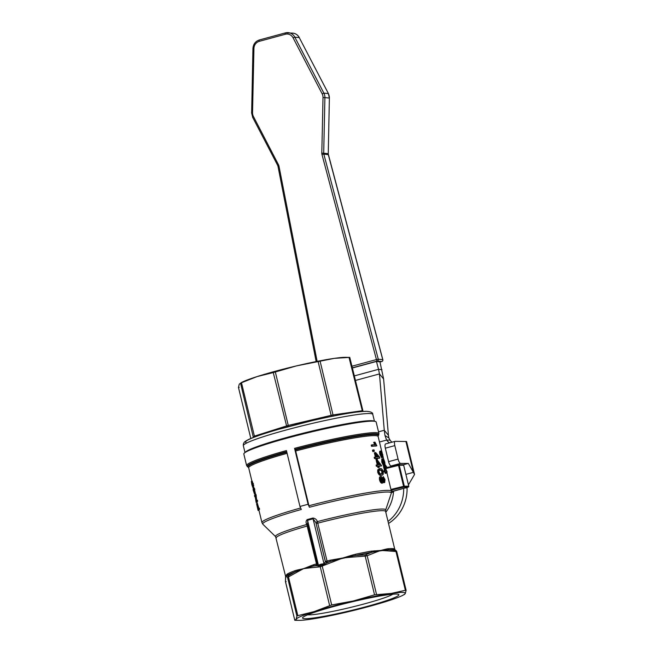 <?xml version="1.0" encoding="UTF-8"?>
<svg xmlns="http://www.w3.org/2000/svg" width="653" height="653" viewBox="0 0 653 653"><rect width="100%" height="100%" fill="white"/><g stroke="black" fill="none" stroke-linecap="round" stroke-linejoin="round"><path stroke-width="0.98" d="M253.65 488.787L254.564 488.534L254.825 489.595A66.59 5.502 166.4 0 0 254.539 489.856L255.445 493.586A66.59 5.502 166.4 0 0 255.339 493.709L254.45 493.954A67.479 5.575 -13.6 0 1 254.539 493.831L253.642 490.101A67.479 5.575 -13.6 0 1 253.903 489.84L253.65 488.787A67.479 5.575 166.4 0 0 253.388 489.048L253.103 487.889A67.479 5.575 166.4 0 0 253.005 488.003L253.291 489.162A67.479 5.575 166.4 0 0 253.078 489.742L254.45 493.954M253.103 487.889L254.001 487.644L254.246 488.624M256.458 500.394L257.372 500.141L257.641 501.235A66.59 5.502 166.4 0 0 257.004 502.206L256.147 502.443A67.479 5.575 -13.6 0 1 256.719 501.48L256.458 500.394A67.479 5.575 166.4 0 0 255.894 501.178L255.086 494.705A67.479 5.575 166.4 0 0 254.507 495.66L254.768 496.753A67.479 5.575 -13.6 0 1 255.103 496.027L256.147 502.443M255.086 494.705L256 494.452L256.76 500.941M256.556 503.634L257.413 503.39L256.523 503.643L258.082 510.45A67.479 5.575 -13.6 0 1 258.661 509.495L259.576 509.242A66.59 5.502 166.4 0 0 258.947 510.213L258.082 510.45M257.396 503.406L258.8 508.238M258.661 509.495L258.384 508.352L259.298 508.099L259.576 509.242M252.18 481.22L253.707 485.538L253.535 486.82L252.58 487.13L252.45 483.718L251.299 481.457L251.854 484.697L252.654 487.065L253.535 486.82M238.459 387.425L250.825 438.53L238.459 387.392L239.202 387.392L238.459 387.392L239.243 384.184L241.537 382.47A56.231 4.644 -13.6 0 1 257.119 376.577A56.231 4.644 -13.6 0 1 296.503 365.884A56.231 4.644 -13.6 0 1 334.336 358.358A56.231 4.644 -13.6 0 1 345.478 357.33L349.73 357.379M363.076 411.414L349.755 357.379L334.336 358.358L296.503 365.884L273.264 372.585L286.887 427.119M254.05 437.224L254.401 436.122L241.488 382.74L240.549 383.14L253.372 437.477M318.191 361.917L331.112 415.3L332.295 416.255M287.695 426.784L288.259 425.413L275.337 372.022M349.012 357.371L349.755 357.379L349.012 357.371L362.48 411.455M333.308 416.173L320.182 361.517M273.264 372.585L257.119 376.577L241.488 382.74M244.328 453.117L245.561 451.966A66.59 5.502 -13.6 0 1 302.69 433.314A66.59 5.502 -13.6 0 1 370.741 420.687A66.59 5.502 -13.6 0 1 373.663 420.973L375.287 421.438A68.075 5.624 166.4 0 0 308.673 432.596A68.075 5.624 166.4 0 0 244.328 453.117A68.075 5.624 166.4 0 0 243.83 454.072L246.614 465.548A68.075 5.624 -13.6 0 1 286.438 450.562L299.964 506.475A68.075 5.624 -13.6 0 1 308.094 504.271L309.449 507.267A66.141 5.469 -13.6 0 1 391.294 493.195L391.384 491.276A66.59 5.502 166.4 0 0 308.934 505.749L309.449 507.267M348.057 611.796A56.231 4.644 166.4 0 0 387.449 601.095A56.231 4.644 166.4 0 0 403.023 595.201A56.231 4.644 166.4 0 0 405.317 593.495A56.231 4.644 166.4 0 0 391.204 593.438A56.231 4.644 166.4 0 0 353.379 600.964A56.231 4.644 166.4 0 0 313.987 611.657A56.231 4.644 166.4 0 0 296.111 619.256A56.231 4.644 166.4 0 0 299.082 620.35A56.231 4.644 166.4 0 0 310.224 619.313A56.231 4.644 166.4 0 0 348.057 611.796M366.97 606.441A49.571 4.098 -13.6 0 1 302.894 617.346A49.571 4.098 -13.6 0 1 349.755 602.393A49.571 4.098 -13.6 0 1 398.265 594.271A49.571 4.098 -13.6 0 1 366.97 606.441M307.22 524.359A56.68 4.685 166.4 0 0 275.607 536.66L285.598 576.346L285.443 581.603L286.185 581.603L285.443 581.603L294.805 620.301L295.548 620.301L294.805 620.301L296.111 619.256L296.895 616.048L297.833 615.648L313.987 611.657L331.683 604.939L353.379 600.964L374.544 594.826L391.204 593.438L405.358 590.288L406.101 590.288L405.317 593.495L404.011 594.54M395.302 550.503L388.837 549.81A56.974 4.71 -13.6 0 1 394.894 549.834L395.996 551.589L396.738 551.589L396.42 550.961L393.881 548.773A56.231 4.644 166.4 0 0 387.906 548.749L388.837 549.81L386.568 549.965L387 550.83L396.738 551.589L395.677 550.503M365.109 554.903L355.648 555.474A56.974 4.71 -13.6 0 1 371.875 552.25L365.109 554.903L365.182 556.127L367.174 555.736L366.121 554.699M288.014 575.905L287.165 575.244A56.974 4.71 -13.6 0 1 294.829 571.987L288.014 575.905L287.532 577.35L288.471 576.95L288.495 575.701M318.746 565.988L317.203 564.102L316.379 565.686L313.53 566.012A56.974 4.71 -13.6 0 1 316.485 565.172L316.379 565.686L318.746 565.988L320.615 565.482L320.256 566.804L334.499 561.27L334.165 560.388L351.885 556.201L352.04 557.131L365.182 556.127L374.544 594.826M297.833 615.648L288.471 576.95L297.384 571.979L297.327 571.016L303.58 568.657L310.469 566.82L310.387 567.816L320.256 566.804L329.61 605.502M285.443 581.603L285.712 576.256L286.569 575.595L286.438 576.632L287.532 577.35L296.895 616.048M295.123 570.64L294.829 571.987L297.327 571.016L297.433 570.004L295.123 570.64A56.231 4.644 166.4 0 0 287.557 573.856L287.165 575.244L286.569 575.595L286.675 574.583L285.826 576.313M376.528 594.426L367.174 555.736L375.206 552.528L374.651 551.679L386.568 549.965L385.988 549.116L380.805 550.438L371.165 551.156A56.231 4.644 166.4 0 0 355.15 554.34L355.648 555.474L351.885 556.201L351.502 555.328L342.972 557.964L330.255 560.209A56.231 4.644 166.4 0 0 327.047 561.041L317.391 521.616M371.165 551.156L371.875 552.25L374.651 551.679L374.267 550.797M285.712 577.35L285.712 576.256L286.438 576.632M307.734 614.791A44.828 3.706 166.4 0 0 364.774 603.78A44.828 3.706 166.4 0 0 392.788 594.214M308.934 505.749L295.687 450.978L294.56 448.35A68.075 5.624 -13.6 0 1 378.936 433.535L376.161 422.058A68.075 5.624 166.4 0 0 375.287 421.438M385.205 464.887A36.992 34.952 90.2 0 1 387.139 467.507M393.563 491.089A36.992 34.952 90.2 0 1 385.809 512.287M381.605 473.8L381.915 471.931L381.303 470.593L379.573 470.038M254.197 492.917L253.34 490.64A67.479 5.575 -13.6 0 1 253.544 490.223L254.197 492.917M253.903 489.84L254.825 489.595M254.539 493.831L255.445 493.586M253.642 490.101L254.539 489.856M255.364 495.872L256.278 495.619M256.719 501.48L257.641 501.235M257.804 509.218L256.809 504.81L257.911 508.899A67.479 5.575 166.4 0 0 257.804 509.218M258.384 508.352A67.479 5.575 166.4 0 0 257.984 508.785L256.523 503.643M251.772 482.485L252.393 485.971L251.658 482.461M252.278 481.139L251.299 481.457M381.36 455.345L380.854 453.411M377.769 456.871L376.365 455.272M379.654 464.667L378.25 463.067M381.613 481.947L382.07 479.808L380.65 477.874M383.564 481.4L383.809 479.759L382.805 478.151M381.164 476.38C380.25 476.625 380.005 477.767 380.43 479.816C380.985 481.824 381.752 482.885 382.748 482.991L383.474 481.008L384.682 482.453L385.001 479.506L383.295 476.657L382.797 478.216L381.164 476.38L380.348 476.6C379.426 476.853 379.173 477.996 379.597 480.037C380.16 482.061 380.936 483.114 381.923 483.212L382.185 483.138M383.866 482.673L384.78 482.436L383.384 482.445M382.429 481.718L380.952 479.775L381.474 477.653L382.887 479.588L382.536 481.702M384.38 481.179L383.335 479.596L383.621 477.931L384.625 479.539L384.446 481.171M376.528 458.21L376.854 459.565A67.479 5.575 -13.6 0 1 377.393 459.524L377.067 458.169A67.479 5.575 -13.6 0 1 379.793 458.039L379.548 457.027L375.712 452.586A67.479 5.575 166.4 0 0 375.173 452.627L376.226 456.978A67.479 5.575 166.4 0 0 375.018 457.084L374.193 457.312L374.487 458.545L375.32 458.316A67.479 5.575 -13.6 0 1 376.528 458.21L375.704 458.439A66.59 5.502 166.4 0 0 374.487 458.545M375.173 452.627L374.349 452.856L375.369 457.051M379.793 458.039L378.985 458.259A66.59 5.502 166.4 0 0 377.108 458.333M376.765 456.937L376.006 453.794L378.732 456.831A67.479 5.575 166.4 0 0 376.765 456.937M375.018 457.084L375.32 458.316M376.854 459.565L376.03 459.785L375.704 458.439M377.393 459.524L376.569 459.745A66.59 5.502 166.4 0 0 376.03 459.785M376.903 464.879L377.205 466.111A67.479 5.575 -13.6 0 1 378.414 466.005L378.74 467.36A67.479 5.575 -13.6 0 1 379.279 467.319L378.952 465.964A67.479 5.575 -13.6 0 1 381.679 465.826L377.597 460.381A67.479 5.575 166.4 0 0 377.059 460.422L378.111 464.773A67.479 5.575 166.4 0 0 376.903 464.879L376.079 465.099L376.373 466.332L377.205 466.111M377.891 461.589L380.617 464.618A67.479 5.575 166.4 0 0 378.65 464.732L377.891 461.589M381.679 465.826L380.87 466.046A66.59 5.502 166.4 0 0 378.993 466.128M379.279 467.319L378.454 467.54A66.59 5.502 166.4 0 0 377.916 467.581L377.589 466.226A66.59 5.502 166.4 0 0 376.373 466.332M378.74 467.36L377.916 467.581M378.414 466.005L377.589 466.226M377.059 460.422L376.234 460.643L377.254 464.846M374.006 449.868A67.479 5.575 166.4 0 0 373.287 449.933L372.463 450.162L372.798 451.558L373.63 451.337A67.479 5.575 -13.6 0 1 374.34 451.272L374.006 449.868M374.34 451.272L373.516 451.492A66.59 5.502 166.4 0 0 372.798 451.558M373.287 449.933L373.63 451.337M384.707 470.462L385.001 471.695A67.479 5.575 -13.6 0 1 385.654 471.744L385.98 473.099A67.479 5.575 -13.6 0 1 386.258 473.123L385.931 471.768A67.479 5.575 -13.6 0 1 387.164 472.046L384.584 466.185A67.479 5.575 166.4 0 0 384.307 466.16L385.36 470.511A67.479 5.575 166.4 0 0 384.707 470.462L383.891 470.682L384.184 471.915L385.001 471.695M384.878 467.393L386.56 470.707A67.479 5.575 166.4 0 0 385.637 470.544L384.878 467.393M387.164 472.046L386.339 472.266A66.59 5.502 166.4 0 0 386.029 472.168M386.258 473.123L385.441 473.343A66.59 5.502 166.4 0 0 385.164 473.319L384.837 471.964A66.59 5.502 166.4 0 0 384.184 471.915M385.98 473.099L385.164 473.319M385.654 471.744L384.837 471.964M384.307 466.16L383.491 466.381L384.495 470.519M372.063 444.856L372.357 446.089L371.533 446.309L371.231 445.085L372.063 444.856A67.479 5.575 166.4 0 1 375.687 444.603L374.479 442.171L373.663 442.391L374.871 444.824M372.357 446.089A67.479 5.575 -13.6 0 1 376.854 445.803L376.038 446.023A66.59 5.502 166.4 0 0 371.533 446.309M376.854 445.803L374.977 442.146A67.479 5.575 166.4 0 0 374.479 442.171M382.585 458.781L382.585 461.916L384.323 465.36L383.433 465.581L381.776 462.136L381.768 459.01L382.585 458.781L382.878 461.94L383.931 464.054L383.907 462.144L383.082 462.373L382.846 461.5L383.67 461.279L383.907 462.144M383.433 465.581L384.25 465.36L384.364 463.565L385.131 465.034L384.299 465.254M384.462 465.205L385.09 465.034L384.797 462.226L383.654 459.075L384.788 463.761L383.67 461.279M383.907 460.3L383.082 460.52L382.829 459.296L383.654 459.075M383.507 461.32L383.082 460.52M383.229 463.042L383.082 462.373M381.834 451.541L381.801 452.97L380.756 450.978C380.291 451.101 380.275 452.178 380.723 454.219L382.348 457.582L382.478 455.761L383.229 457.329L381.834 451.541L380.968 451.762M381.017 452.251L382.013 454.308L382.029 456.308L381.017 454.243L380.977 452.268M382.144 452.815L382.919 456.063L382.087 452.831M380.756 450.978L379.94 451.199C379.475 451.329 379.466 452.407 379.915 454.439L381.654 457.769M380.226 468.536L378.52 469.678L378.536 472.005C379.483 474.445 380.577 475.466 381.809 475.074C383.082 475.319 383.523 474.2 383.123 471.719C382.356 469.246 381.393 468.185 380.226 468.536L378.895 468.838M380.993 475.294L382.348 474.992L380.993 475.294C379.752 475.694 378.658 474.674 377.712 472.233L377.695 469.907L379.409 468.756M382.119 470.364L382.731 471.711C382.919 473.376 382.503 474.07 381.507 473.809C380.609 474.184 379.793 473.572 379.058 471.956C378.993 470.274 379.483 469.556 380.536 469.809L382.119 470.364L381.303 470.593M382.078 473.719L381.507 473.809M395.996 551.589L405.358 590.288L406.101 590.288L396.42 550.961M393.343 491.146L391.351 491.154M391.457 492.452L392.249 492.452L392.967 491.317M327.137 562.388L327.177 562.266A56.974 4.71 -13.6 0 1 330.426 561.425L326.9 562.829L327.137 562.388L325.308 561.498L326.9 562.829L323.88 564.592L323.994 563.727L320.509 564.298L320.615 565.482L323.88 564.592M325.349 561.368L327.177 562.266L327.047 561.041L325.308 561.498L315.921 522.694L325.349 561.368M310.363 565.873L310.469 566.82L313.53 566.012L313.579 564.739L303.58 568.657L297.433 570.004M331.683 604.939L321.709 563.972M330.255 560.209L330.426 561.425L334.165 560.388L334.067 559.441M320.509 564.298L318.435 565.237L307.571 520.319A59.194 4.889 -13.6 0 1 313.13 518.809L315.921 522.694L316.909 521.845M287.557 573.856L286.675 574.583M394.91 549.916L393.881 548.773M394.918 550.495L394.485 549.149M387.906 548.749L385.988 549.116M355.15 554.34L351.502 555.328M352.334 368.014L376.454 361.46L379.94 361.827L383.613 378.952L379.458 373.924L384.274 430.27L388.437 435.298L388.853 437.91L390.021 440.089L386.625 440.073A10.358 9.787 -89.8 0 0 389.547 442.848M352.294 367.835L377.271 361.052A1.477 0.473 -105.2 0 1 376.438 359.574L378.283 359.207A1.477 1.396 96 0 1 377.271 361.052L381.744 361.525L379.981 361.999M381.866 361.484A1.477 0.473 -105.2 0 1 381.801 361.517A1.477 0.473 -105.2 0 1 381.744 361.525A1.477 1.396 -84 0 0 382.756 359.672L382.78 359.787M376.454 361.46L378.544 369.32L382.021 369.688M385.743 443.893A4.44 1.412 74.8 0 0 385.621 443.909A4.44 1.412 74.8 0 0 385.327 448.187L388.592 461.663A4.44 1.412 74.8 0 0 391.082 465.973L393.326 465.981M405.921 474.38L413.39 472.348L408.329 463.426L400.567 463.393A4.44 1.412 -105.2 0 1 398.069 459.092L394.812 445.615A4.44 1.412 -105.2 0 1 395.106 441.338A4.44 1.412 -105.2 0 1 395.228 441.322L406.566 441.526L414.541 474.47L408.452 484.836M403.317 464.789L408.329 463.426M405.195 487.93L407.08 487.938L407.407 487.334M388.511 523.437A39.955 37.743 -89.8 0 0 407.08 487.938M403.693 488.338A39.955 37.743 90.2 0 1 388.021 521.412M391.988 442.187A10.358 9.787 90.2 0 1 390.021 440.089M405.897 441.363L413.39 472.348L414.541 474.47M379.466 442.016L386.625 440.073L384.976 435.535L384.274 430.27L378.528 431.829M388.437 435.298L383.613 378.952M355.346 380.47L379.458 373.924L378.544 369.32L354.244 375.924M325.243 561.923L323.994 563.727L312.877 518.041A59.415 4.914 166.4 0 0 307.302 519.559C305.849 520.808 305.677 522.449 306.779 524.481L316.493 563.906A56.231 4.644 166.4 0 0 313.579 564.739M317.244 564.486L316.436 565.294M275.607 536.66L262.89 524.261A66.141 5.469 -13.6 0 1 301.327 509.471L299.964 506.475M294.56 448.35L308.094 504.271M307.188 524.481L307.792 524.906L307.571 520.319A1.477 0.539 74.5 0 0 307.302 519.559M317.382 521.6C316.607 519.478 315.105 518.294 312.877 518.041M300.658 507.993A66.59 5.502 166.4 0 0 261.935 522.596L258.939 510.222M251.927 481.237L248.687 467.826A66.59 5.502 -13.6 0 1 287.1 453.304M361.925 410.761L333.103 414.9L288.259 425.413L254.401 436.122L252.899 437.673M244.981 452.505L243.34 445.73A66.59 5.502 -13.6 0 1 296.348 427.315A66.59 5.502 -13.6 0 1 369.01 413.52A66.59 5.502 -13.6 0 1 372.79 414.41L374.43 421.193M365.607 411.39A63.635 5.257 166.4 0 0 290.25 426.115A63.635 5.257 166.4 0 0 246.956 442.873M297.384 571.979L303.58 568.657L310.387 567.816M334.499 561.27L342.972 557.964L352.04 557.131M375.206 552.528L380.805 550.438L387 550.83M285.581 578.37L285.712 576.256M295.687 450.978A66.59 5.502 -13.6 0 1 378.136 436.506L378.193 435.894A67.022 5.542 166.4 0 0 295.295 449.958M294.952 449.37A67.634 5.591 -13.6 0 1 378.642 435.159L378.936 433.535M286.847 452.26A67.022 5.542 166.4 0 0 248.352 467.303L247.609 466.854A67.634 5.591 -13.6 0 1 286.691 451.607M385.882 468.519L398.526 465.393L403.587 486.322L404.321 486.183L399.261 465.254L403.685 465.279L408.745 486.199L404.321 486.183A0.743 0.702 90.2 0 1 403.815 487.089L408.239 487.105A0.743 0.702 -89.8 0 0 408.745 486.199L408.754 486.24M398.403 464.724L385.719 467.866L398.412 464.724A0.743 0.702 90.2 0 1 399.261 465.254L398.526 465.393L398.403 464.724A0.743 0.743 0 0 1 398.583 464.699L403.007 464.716A0.743 0.702 -89.8 0 1 403.685 465.279L408.786 486.216A0.743 0.743 0 0 1 408.264 487.097L393.302 491.162L392.249 492.452M391.131 490.223L403.815 487.089L403.587 486.322L390.943 489.448M403.693 465.311L403.725 465.287A0.743 0.743 0 0 0 403.007 464.716M408.288 487.089L392.828 491.391M257.445 506.581L258.335 506.336M251.854 484.632L252.458 484.469M252.793 485.791L253.707 485.538M252.45 483.718L253.372 483.465M380.43 479.816L379.597 480.037M384.625 479.539L383.809 479.759M382.887 479.588L382.07 479.808M384.65 462.193L384.152 462.332M382.585 461.916L381.776 462.136M378.136 436.506L381.768 451.55L381.336 451.672M382.013 454.308L381.197 454.529M382.797 454.512L382.299 454.651M380.723 454.219L379.915 454.439M382.731 471.711L381.915 471.931M378.52 469.678L377.695 469.907M378.536 472.005L377.712 472.233M406.084 590.222L396.738 551.589M317.236 564.519L316.485 565.172A1.477 0.612 74.2 0 0 316.493 563.906L317.105 563.71M317.138 361.378L278.978 166.115A4.457 4.196 -84 0 0 278.553 164.891L253.397 116.438A7.42 6.979 96 0 1 252.54 112.724L253.935 48.444A7.428 6.987 96 0 1 259.274 41.335L285.288 34.266A7.428 6.987 96 0 1 293.083 37.809L322.158 93.812A7.42 6.979 96 0 1 323.015 97.534L321.807 153.137A4.457 4.196 -84 0 0 321.962 154.443L376.438 359.574L351.902 366.235M321.962 154.443L323.806 154.084A2.979 2.808 96 0 1 323.7 153.21L328.173 153.675A2.979 2.808 -84 0 0 328.279 154.549L382.756 359.672L378.283 359.207L323.806 154.084L328.304 154.663M321.807 153.137L323.7 153.21L324.9 97.599L329.381 98.064L328.255 153.692L329.381 98.064A8.897 8.375 96 0 0 328.353 93.608L323.88 93.142L294.797 37.139L299.27 37.605L328.443 93.648L299.27 37.605A8.905 8.383 96 0 0 292.838 33.115C295.736 33.499 297.907 35.017 299.36 37.654L299.352 37.752M323.015 97.534L324.9 97.599A8.897 8.375 -84 0 0 323.88 93.142L322.158 93.812M293.083 37.809L294.797 37.139A8.905 8.383 -84 0 0 288.365 32.65A8.905 8.383 -84 0 0 285.459 32.887A1.477 0.473 -105.2 0 0 285.402 32.895A1.477 0.473 -105.2 0 0 285.288 34.266M285.345 32.919L259.437 39.955A1.477 0.473 -105.2 0 0 259.38 39.955L285.402 32.895L292.838 33.115M259.274 41.335A1.477 0.473 -105.2 0 1 259.38 39.955C255.429 41.302 253.291 44.135 252.948 48.461L253.038 48.477M253.935 48.444L252.948 48.461L251.642 112.757M252.54 112.724L251.56 112.74L252.67 117.213M253.397 116.438L252.58 117.173L277.827 165.666M278.553 164.891L277.737 165.625L278.113 166.491M278.978 166.115L278.023 166.458L316.158 361.574M328.426 93.754L329.373 98.097M328.173 153.708L382.846 359.713A1.477 1.477 0 0 1 381.801 361.517L379.989 362.007M391.082 465.973L400.567 463.393M388.592 461.663L398.069 459.092M385.327 448.187L394.812 445.615M388.853 437.91L384.976 435.535M316.183 523.461L317.88 523.135A56.231 4.644 -13.6 0 1 385.596 511.413L385.654 510.042A56.68 4.685 166.4 0 0 316.917 521.731M276.284 537.86A56.231 4.644 -13.6 0 1 307.318 526L308.053 525.665M257.298 503.422L257.004 502.206M255.176 494.68L254.972 493.807M253.511 487.775L253.307 486.934M349.763 357.379L362.668 410.745M243.34 445.73C243.104 443.542 244.051 441.918 246.181 440.84C249.381 438.571 259.918 434.8 277.803 429.535L312.167 420.646C338.034 414.688 356.081 411.57 366.309 411.3C370.847 411.635 373.01 412.672 372.79 414.41M378.193 435.894L378.642 435.159M247.609 466.854L246.614 465.548M403.023 595.201L404.542 594.401M299.082 620.35L294.829 620.301M294.797 620.301L285.402 581.284M248.352 467.303L248.687 467.826M391.384 491.276L386.756 472.152M385.956 468.854L385.041 465.058M383.597 459.092L383.18 457.353M385.621 443.909L395.106 441.338M394.894 549.826L385.596 511.413M262.89 524.261L261.935 522.596M317.227 564.208L307.367 523.453M385.654 510.042L391.294 493.195"/></g></svg>
